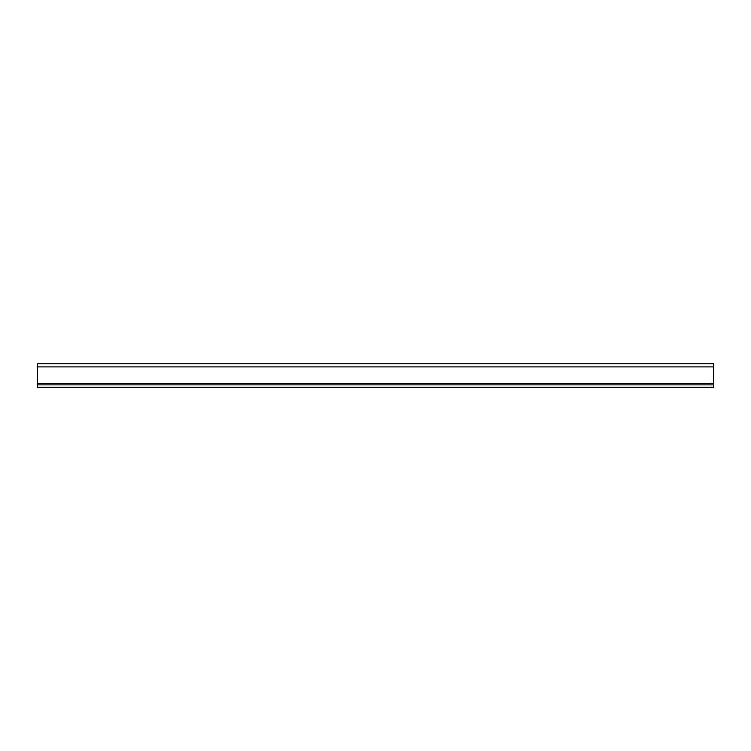 <?xml version="1.0" encoding="UTF-8"?>
<svg xmlns="http://www.w3.org/2000/svg" width="751" height="751" viewBox="0 0 751 751"><rect width="100%" height="100%" fill="white"/><g stroke="black" fill="none" stroke-linecap="round" stroke-linejoin="round"><path stroke-width="1.13" d="M37.55 383.62L37.55 387.206L713.45 387.206L713.45 363.794L37.55 363.794L37.55 383.62L713.45 383.62M37.55 384.869L713.45 384.869M37.55 366.91L713.45 366.91"/></g></svg>
